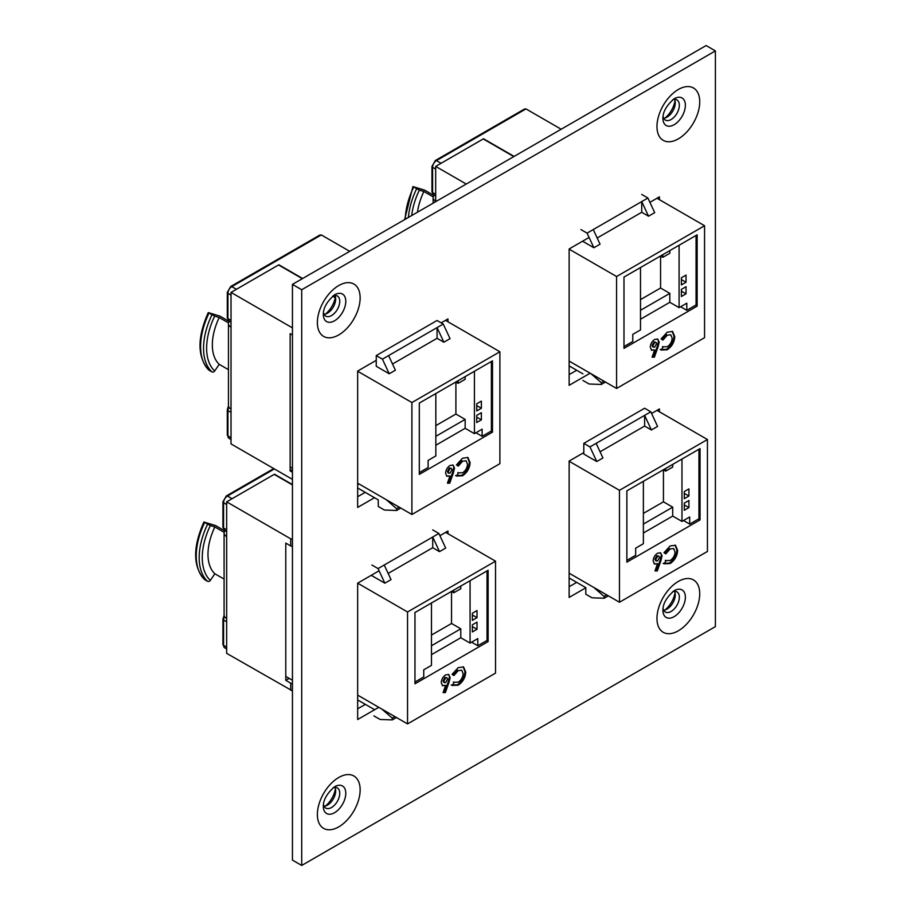 <?xml version="1.0" encoding="UTF-8"?>
<svg xmlns="http://www.w3.org/2000/svg" width="911" height="911" viewBox="0 0 911 911"><rect width="100%" height="100%" fill="white"/><g stroke="black" fill="none" stroke-linecap="round" stroke-linejoin="round"><path stroke-width="1.37" d="M663.641 118.248A11.627 6.707 120 0 0 667.034 117.132L667.034 117.132A11.627 6.707 120 0 0 675.256 102.897A11.627 6.707 120 0 0 674.527 99.401M672.671 99.789A11.627 6.707 -60 0 1 676.941 99.937A11.627 6.707 -60 0 1 679.344 105.255A11.627 6.707 -60 0 1 671.134 119.5A11.627 6.707 -60 0 1 665.315 120.07A11.627 6.707 -60 0 1 663.06 116.449M324.054 314.306A11.627 6.707 120 0 0 327.448 313.202L327.448 313.202A11.627 6.707 120 0 0 335.669 298.956A11.627 6.707 120 0 0 334.929 295.46M333.084 295.859A11.627 6.707 -60 0 1 337.355 295.995A11.627 6.707 -60 0 1 339.757 301.325A11.627 6.707 -60 0 1 331.536 315.559A11.627 6.707 -60 0 1 325.728 316.128A11.627 6.707 -60 0 1 323.462 312.507M663.641 610.188A11.627 6.707 120 0 0 667.034 609.072L667.034 609.072A11.627 6.707 120 0 0 675.256 594.837A11.627 6.707 120 0 0 674.527 591.341M672.671 591.74A11.627 6.707 -60 0 1 676.941 591.877A11.627 6.707 -60 0 1 679.344 597.206A11.627 6.707 -60 0 1 671.134 611.44A11.627 6.707 -60 0 1 665.315 612.01A11.627 6.707 -60 0 1 663.06 608.389M665.03 118.009A17.992 10.385 120 0 0 675.005 100.722M325.443 314.067A17.992 10.385 120 0 0 335.419 296.792M665.03 609.949A17.992 10.385 120 0 0 675.005 592.674M324.054 806.246A11.627 6.707 120 0 0 327.448 805.142L327.448 805.142A11.627 6.707 120 0 0 335.669 790.896A11.627 6.707 120 0 0 334.929 787.4M333.084 787.799A11.627 6.707 -60 0 1 337.355 787.947A11.627 6.707 -60 0 1 339.757 793.265A11.627 6.707 -60 0 1 331.536 807.499A11.627 6.707 -60 0 1 325.728 808.08A11.627 6.707 -60 0 1 323.462 804.447M325.443 806.007A17.992 10.385 120 0 0 335.419 788.732M583.803 452.608L569.136 461.068L569.136 597.422L585.807 587.8M659.439 411.806L659.439 408.937L651.57 413.48M379.09 570.787L357.659 583.165L357.659 719.519L378.794 707.312M447.961 533.721L447.961 531.033L439.911 535.679M715.397 50.902L301.712 289.732L301.712 865.45L715.397 626.609L715.397 50.902L706.127 45.55L292.442 284.391L301.712 289.732M376.254 360.323L357.659 371.062L357.659 507.416L374.489 497.702M447.961 321.777L447.961 318.918L441.175 322.847M589.098 237.441L569.136 248.965L569.136 385.319L590.134 373.203M659.439 199.68L659.439 196.833L649.919 202.333M301.712 865.45L292.442 860.098L292.442 284.391M576.686 582.368L569.136 586.73M365.368 704.374L357.659 708.826M365.231 492.35L357.659 496.711M576.697 370.253L569.136 374.626M665.816 560.595L670.189 560.504C673.195 558.432 674.812 555.573 675.04 551.941L673.662 548.547L670.143 548.957L665.816 553.888L663.971 552.715L670.132 545.962L675.495 545.29L677.636 550.438C677.272 556.017 674.755 560.39 670.086 563.556L663.914 563.795L666.1 560.766L665.326 560.322M619.457 602.251L619.457 490.312L707.437 439.523L707.437 551.451L619.457 602.251L569.136 573.201M626.87 490.847L700.035 448.611L700.035 519.908L626.87 562.144L626.87 490.847M660.965 560.481L657.287 570.946L654.998 570.924L657.514 563.75L654.462 564.034L653.153 560.971C653.381 557.68 654.861 555.095 657.583 553.216L660.657 552.875L662.058 555.858L660.965 560.481L660.19 560.037L656.524 570.502L657.287 570.946M656.956 410.371L707.437 439.523M569.136 461.262L619.457 490.312M672.717 464.382L672.717 467.058L665.69 471.112L665.69 468.436M684.286 498.693L688.921 496.017L688.921 488.888L684.286 491.564L684.286 498.693M684.286 510.285L688.921 507.609L688.921 500.481L684.286 503.145L684.286 510.285M643.382 533.003L672.717 516.07L681.975 521.422L681.975 459.042M681.975 521.422L689.695 516.97L689.695 524.098L698.953 518.746L698.953 449.237M583.803 443.35L644.624 408.242L650.796 411.806L657.583 426.416L651.411 429.981L644.624 415.37L596.147 443.35L602.945 457.971L596.762 461.535L583.803 454.042L583.803 443.35L589.975 446.914L596.762 461.535M596.147 443.35L589.975 446.914M650.796 411.806L644.624 415.37L644.624 426.063L600.064 451.788M651.411 429.981L644.624 426.063M698.486 519.019L700.035 519.908M608.343 595.84L604.175 598.242L591.979 597.798L585.807 594.234L585.807 587.641L569.136 578.007M593.767 587.424L604.175 596.454L604.175 598.242M606.806 594.94L604.175 596.454M683.512 520.534L689.695 524.098M626.87 560.367L635.662 555.289L635.662 548.16L643.382 543.696L643.382 481.315M643.382 513.394L663.447 501.813L663.447 469.825M663.447 501.813L672.717 507.165L672.717 516.07M643.382 524.098L672.717 507.165M663.367 469.78L665.69 471.112M684.286 504.933L688.921 507.609M684.286 493.352L688.921 496.017M675.097 545.097L676.873 549.993C676.497 555.573 673.981 559.946 669.312 563.112L670.086 563.556M669.312 563.112L663.14 563.351M673.662 548.547L670.143 548.957M669.369 548.513L665.041 553.444M676.873 549.993L677.636 550.438M656.524 570.502L655.146 570.491M654.121 563.784L657.514 563.75M660.259 552.692L662.058 555.858M661.284 555.403L660.19 560.037M658.858 556.086L656.854 555.733L654.975 559.195L655.578 560.595L657.64 560.891L659.462 557.498L658.858 556.086L657.628 556.177L655.749 559.639L656.341 561.039M654.975 559.195L655.749 559.639M656.854 555.733L657.628 556.177M453.906 682.259L458.279 682.157C461.285 680.084 462.902 677.237 463.13 673.605L461.752 670.211L458.233 670.621L453.906 675.552L452.061 674.379L458.222 667.626L463.574 666.954L465.726 672.102C465.362 677.682 462.834 682.054 458.176 685.22L452.004 685.459L454.19 682.43L453.416 681.975M407.547 723.915L407.547 611.976L495.527 561.176L495.527 673.115L407.547 723.915L357.659 695.116M414.96 612.511L488.125 570.275L488.125 641.572L414.96 683.808L414.96 612.511M449.055 682.145L445.377 692.611L443.076 692.588L445.604 685.414L442.552 685.698L441.243 682.635C441.471 679.344 442.951 676.759 445.673 674.869L448.747 674.539L450.148 677.511L449.055 682.145L448.28 681.701L444.614 692.166L445.377 692.611M445.638 532.377L495.527 561.176M292.442 680.278L285.781 676.429M357.659 583.177L407.547 611.976M460.795 586.046L460.795 588.722L453.78 592.776L453.78 590.1M472.376 620.357L477.011 617.681L477.011 610.552L472.376 613.228L472.376 620.357M472.376 631.938L477.011 629.273L477.011 622.133L472.376 624.809L472.376 631.938M431.472 654.667L460.795 637.734L470.065 643.086L470.065 580.694M470.065 643.086L477.785 638.622L477.785 645.751L487.043 640.41L487.043 570.89M432.702 529.895L438.886 533.459L445.673 548.08L439.501 551.645L432.702 537.034L384.237 565.014L391.035 579.624L384.852 583.188L371.893 575.706L371.893 574.955M384.237 565.014L378.065 568.578L384.852 583.188M438.886 533.459L432.702 537.034L432.702 547.727L388.154 573.44M439.501 551.645L432.702 547.727M486.576 640.672L488.125 641.572M373.897 709.293L357.659 699.921M371.893 565.014L378.065 568.578M381.857 709.077L392.265 718.119L392.265 719.906L380.069 719.462L373.897 715.898M394.884 716.604L392.265 718.119M396.433 717.492L392.265 719.906M471.602 642.187L477.785 645.751M414.96 682.032L423.752 676.941L423.752 669.813L431.472 665.36L431.472 602.98M431.472 635.058L451.537 623.477L451.537 591.478M451.537 623.477L460.795 628.818L460.795 637.734M431.472 645.751L460.795 628.818M451.457 591.433L453.78 592.776M472.376 626.597L477.011 629.273M472.376 615.005L477.011 617.681M463.187 666.75L464.963 671.658C464.587 677.237 462.071 681.61 457.402 684.776L458.176 685.22M457.402 684.776L451.23 685.015M461.752 670.211L458.233 670.621M457.459 670.177L453.131 675.097M464.963 671.658L465.726 672.102M444.614 692.166L443.236 692.155M442.211 685.448L445.604 685.414M448.349 674.356L450.148 677.511M449.374 677.067L448.28 681.701M446.948 677.75L444.944 677.397L443.065 680.859L443.668 682.248L445.73 682.555L447.552 679.162L446.948 677.75L445.718 677.841L443.839 681.303L444.431 682.692M443.065 680.859L443.839 681.303M444.944 677.397L445.718 677.841M292.442 484.925L274.2 474.392L226.657 501.836L226.657 653.346L292.442 690.902M226.657 501.836L290.711 538.822L290.711 545.951L292.442 546.532M290.711 538.822L292.442 539.403M290.711 545.951L285.781 543.104L285.781 680.346L290.711 683.193L290.711 690.322M292.442 683.774L290.711 683.193M289.174 678.388L285.781 680.346M225.051 530.737A8.734 5.045 0 0 0 224.095 533.026A8.734 5.045 0 0 0 226.657 536.59M226.657 618.58A8.734 5.045 180 0 1 224.095 615.016L224.095 533.026M224.892 530.931L215.577 525.556L203.882 522.026L210.327 525.556L214.859 526.957A47.087 27.182 120 0 0 214.859 573.759L224.095 579.1M214.859 526.957L224.186 532.343M210.327 525.556A55.161 31.851 120 0 0 210.327 580.387L214.859 573.759M204.622 522.595A57.347 33.103 120 0 0 204.622 579.601L207.56 581.298A57.347 33.103 -60 0 1 207.56 524.292M210.327 580.387A2.186 1.765 132.8 0 1 207.56 581.298M274.37 468.949L227.431 496.051L232.054 498.716L274.507 474.21L292.442 484.572M458.267 472.832L462.64 472.741C465.646 470.668 467.263 467.81 467.491 464.177L466.113 460.784L462.594 461.194L458.267 466.125L456.422 464.952L462.572 458.199L467.935 457.527L470.087 462.674C469.723 468.254 467.195 472.627 462.537 475.793L456.365 476.032L458.552 473.003L457.777 472.558M411.909 514.487L411.909 402.548L499.888 351.76L499.888 463.688L411.909 514.487L357.659 483.172M419.311 403.083L492.487 360.847L492.487 432.144L419.311 474.38L419.311 403.083M453.416 472.718L449.738 483.183L447.438 483.16L449.966 475.986L446.914 476.271L445.604 473.208C445.832 469.917 447.312 467.332 450.034 465.453L453.109 465.111L454.509 468.083L453.416 472.718L452.642 472.274L448.964 482.739L449.738 483.183M445.49 320.353L499.888 351.76M292.442 468.334L290.131 467.001M357.659 371.232L411.909 402.548M465.157 376.619L465.157 379.295L458.142 383.349L458.142 380.673M476.738 410.929L481.372 408.253L481.372 401.125L476.738 403.801L476.738 410.929M476.738 422.522L481.372 419.846L481.372 412.717L476.738 415.382L476.738 422.522M435.834 445.24L465.157 428.307L474.426 433.659L474.426 371.267M474.426 433.659L482.135 429.195L482.135 436.335L491.405 430.983L491.405 361.473M357.659 485.244L358.786 483.821M376.254 355.586L437.064 320.478L443.247 324.043L450.034 338.653L443.862 342.217L437.064 327.607L388.598 355.586L395.385 370.208L389.213 373.772L376.254 366.279L376.254 355.586L382.426 359.15L389.213 373.772M388.598 355.586L382.426 359.15M443.247 324.043L437.064 327.607L437.064 338.3L392.516 364.024M443.862 342.217L437.064 338.3M490.938 431.245L492.487 432.144M400.794 508.076L396.627 510.479L384.431 510.035L378.259 506.47L378.259 499.877L357.659 487.989M386.218 499.649L396.627 508.691L396.627 510.479M399.246 507.176L396.627 508.691M475.963 432.771L482.135 436.335M419.311 472.604L428.113 467.525L428.113 460.397L435.834 455.933L435.834 393.552M435.834 425.631L455.899 414.05L455.899 382.051M455.899 414.05L465.157 419.402L465.157 428.307M435.834 436.335L465.157 419.402M455.819 382.016L458.142 383.349M476.738 417.17L481.372 419.846M476.738 405.589L481.372 408.253M467.537 457.333L469.324 462.23C468.949 467.81 466.432 472.183 461.763 475.348L462.537 475.793M461.763 475.348L455.591 475.588M466.113 460.784L462.594 461.194M461.82 460.75L457.493 465.68M469.324 462.23L470.087 462.674M448.964 482.739L447.597 482.728M446.572 476.02L449.966 475.986M452.71 464.929L454.509 468.083M453.735 467.639L452.642 472.274M451.309 468.322L449.305 467.969L447.426 471.431L448.018 472.832L450.091 473.128L451.913 469.734L451.309 468.322L450.08 468.413L448.201 471.875L448.793 473.276M447.426 471.431L448.201 471.875M449.305 467.969L450.08 468.413M302.327 278.686L278.561 264.964L231.018 292.408L231.018 443.919L292.442 479.38M357.659 488.808A13.096 7.561 0 0 0 358.228 488.307M292.442 335.009L290.131 333.677L290.131 470.919L292.442 472.251M231.018 292.408L292.442 327.88M335.259 297.703L332.663 296.2M292.442 469.586L290.131 470.919M229.413 321.321A8.734 5.045 0 0 0 228.456 323.61A8.734 5.045 0 0 0 231.018 327.174M231.018 409.164A8.734 5.045 180 0 1 228.456 405.6L228.456 323.61M229.253 321.515L219.938 316.128L208.243 312.598L214.689 316.128L219.221 317.529A47.087 27.182 120 0 0 219.221 364.332L228.456 369.672M219.221 317.529L228.536 322.915M214.689 316.128A55.161 31.851 120 0 0 214.689 370.971L219.221 364.332M208.983 313.168A57.347 33.103 120 0 0 208.983 370.173L211.921 371.87A57.347 33.103 -60 0 1 211.921 314.864M214.689 370.971A2.186 1.765 132.8 0 1 211.921 371.87M231.018 295.084L227.932 293.308A2.186 1.264 0 0 1 227.294 292.408L230.699 286.51L319.772 235.084L321.321 234.936L349.71 251.322M321.321 234.936L231.793 286.623L236.416 289.288L278.868 264.782L302.634 278.504M332.914 295.984L335.316 297.373M662.935 346.806L667.308 346.715C670.314 344.643 671.931 341.796 672.159 338.163L670.781 334.758L667.262 335.18L662.935 340.099L661.09 338.926L667.251 332.185L672.603 331.502L674.755 336.66C674.391 342.229 671.862 346.601 667.205 349.778L661.033 350.006L663.219 346.977L662.445 346.533M616.576 388.462L616.576 276.534L704.556 225.734L704.556 337.674L616.576 388.462L569.136 361.075M623.989 277.069L697.154 234.822L697.154 306.119L623.989 348.366L623.989 277.069M658.084 346.692L654.405 357.158L652.105 357.146L654.633 349.961L651.581 350.257L650.272 347.182C650.5 343.891 651.98 341.306 654.702 339.427L657.776 339.097L659.177 342.069L658.084 346.692L657.309 346.248L653.642 356.713L654.405 357.158M656.968 198.256L704.556 225.734M569.136 249.147L616.576 276.534M669.824 250.593L669.824 253.269L662.809 257.323L662.809 254.659M681.405 284.915L686.04 282.239L686.04 275.111L681.405 277.775L681.405 284.915M681.405 296.496L686.04 293.82L686.04 286.692L681.405 289.368L681.405 296.496M640.501 319.226L669.824 302.293L679.094 307.633L679.094 245.253M679.094 307.633L686.803 303.181L686.803 310.309L696.072 304.957L696.072 235.448M641.731 194.453L647.915 198.017L654.702 212.639L648.53 216.203L641.731 201.582L593.266 229.561L600.053 244.182L593.881 247.746L582.562 241.21M593.266 229.561L587.094 233.136L593.881 247.746M647.915 198.017L641.731 201.582L641.731 212.274L597.183 237.999M648.53 216.203L641.731 212.274M695.605 305.231L697.154 306.119M582.926 373.852L569.136 365.892M580.922 229.561L587.094 233.136M590.886 373.635L601.294 382.677L601.294 384.453L589.098 384.009L582.926 380.445M603.913 381.162L601.294 382.677M605.462 382.051L601.294 384.453M680.631 306.745L686.803 310.309M623.989 346.579L632.781 341.5L632.781 334.371L640.501 329.919L640.501 267.527M640.501 299.617L660.566 288.024L660.566 256.037M660.566 288.024L669.824 293.376L669.824 302.293M640.501 310.309L669.824 293.376M660.486 255.991L662.809 257.323M681.405 291.144L686.04 293.82M681.405 279.563L686.04 282.239M672.204 331.308L673.992 336.205C673.616 341.784 671.1 346.157 666.431 349.323L667.205 349.778M666.431 349.323L660.259 349.562M670.781 334.758L667.262 335.18M666.488 334.724L662.16 339.655M673.992 336.205L674.755 336.66M653.642 356.713L652.265 356.702M651.24 349.995L654.633 349.961M657.378 338.915L659.177 342.069M658.402 341.625L657.309 346.248M655.977 342.308L653.973 341.955L652.094 345.406L652.686 346.806L654.758 347.102L656.58 343.709L655.977 342.308L654.747 342.399L652.868 345.861L653.46 347.25M652.094 345.406L652.868 345.861M653.973 341.955L654.747 342.399M513.793 156.59L483.229 138.939L435.686 166.394L435.686 201.695M435.686 166.394L466.25 184.045M434.08 195.296A8.734 5.045 0 0 0 433.124 197.585A8.734 5.045 0 0 0 435.686 201.149M433.921 195.489L424.606 190.114L412.911 186.584L419.356 190.114L423.888 191.504L433.215 196.89M423.888 191.504A47.087 27.182 120 0 0 417.477 212.206M435.686 169.07L432.6 167.282A2.186 1.264 0 0 1 431.962 166.394L435.367 160.495L524.44 109.058L525.989 108.91L561.187 129.237M525.989 108.91L436.46 160.598L441.083 163.274L483.536 138.768L514.1 156.419M674.14 98.775L674.14 98.775A15.886 9.167 -60 0 1 685.368 105.255A15.886 9.167 -60 0 1 674.14 124.716A15.886 9.167 -60 0 1 662.912 118.225C662.889 111.791 666.636 105.312 674.14 98.775M678.342 89.483A30.234 17.457 120 0 0 656.968 126.515A30.234 17.457 120 0 0 678.342 138.859A30.234 17.457 120 0 0 699.728 101.827A30.234 17.457 120 0 0 678.342 89.483M334.553 294.834L334.553 294.834A15.886 9.167 -60 0 1 345.781 301.325A15.886 9.167 -60 0 1 334.553 320.774A15.886 9.167 -60 0 1 323.314 314.295C323.303 307.85 327.049 301.37 334.553 294.834M338.755 285.542A30.234 17.457 120 0 0 317.37 322.574A30.234 17.457 120 0 0 338.755 334.918A30.234 17.457 120 0 0 360.141 297.886A30.234 17.457 120 0 0 338.755 285.542M674.14 590.715L674.14 590.715A15.886 9.167 -60 0 1 685.368 597.206A15.886 9.167 -60 0 1 674.14 616.656A15.886 9.167 -60 0 1 662.912 610.176C662.889 603.731 666.636 597.252 674.14 590.715M678.342 581.423A30.234 17.457 120 0 0 656.968 618.455A30.234 17.457 120 0 0 678.342 630.799A30.234 17.457 120 0 0 699.728 593.767A30.234 17.457 120 0 0 678.342 581.423M334.553 786.774L334.553 786.774A15.886 9.167 -60 0 1 345.781 793.265A15.886 9.167 -60 0 1 334.553 812.714A15.886 9.167 -60 0 1 323.314 806.235C323.303 799.801 327.049 793.31 334.553 786.774M338.755 777.482A30.234 17.457 120 0 0 317.37 814.525A30.234 17.457 120 0 0 338.755 826.869A30.234 17.457 120 0 0 360.141 789.826A30.234 17.457 120 0 0 338.755 777.482M226.657 647.106L223.571 645.318A5.455 3.154 120 0 0 224.698 647.823L226.657 648.951M226.657 621.792L223.571 620.015L223.571 645.318A2.186 1.264 180 0 1 222.933 644.43L224.698 647.823M224.505 616.553A5.455 3.154 120 0 0 223.571 620.015A2.186 1.264 180 0 1 222.933 619.116L222.933 644.43M226.657 529.826L223.571 528.038A5.455 3.154 120 0 0 224.698 530.532L222.933 527.15A2.186 1.264 0 0 0 223.571 528.038L223.571 502.724L226.657 504.512M222.933 501.836L226.338 495.937A2.186 1.264 60 0 1 227.431 496.051A5.455 3.154 120 0 0 223.571 502.724A2.186 1.264 0 0 1 222.933 501.836L222.933 527.15M231.018 437.679L227.932 435.891A5.455 3.154 120 0 0 229.06 438.396L231.018 439.523M231.018 412.364L227.932 410.588L227.932 435.891A2.186 1.264 180 0 1 227.294 435.002L229.06 438.396M228.866 407.126A5.455 3.154 120 0 0 227.932 410.588A2.186 1.264 180 0 1 227.294 409.699L227.294 435.002M231.018 320.399L227.932 318.611A5.455 3.154 120 0 0 229.06 321.116L227.294 317.723A2.186 1.264 0 0 0 227.932 318.611L227.932 293.308A5.455 3.154 120 0 1 231.793 286.623A2.186 1.264 60 0 0 230.699 286.51M419.356 190.114A55.161 31.851 120 0 0 411.692 215.543M408.401 217.444A57.347 33.103 -60 0 1 416.589 188.839M413.651 187.142A57.347 33.103 120 0 0 405.293 219.244M435.686 194.373L432.6 192.597A5.455 3.154 120 0 0 433.727 195.091L431.962 191.697A2.186 1.264 0 0 0 432.6 192.597L432.6 167.282A5.455 3.154 120 0 1 436.46 160.598A2.186 1.264 60 0 0 435.367 160.495M203.882 522.026C192.745 547.26 192.904 566.391 204.371 579.407M226.657 531.671L224.698 530.532M224.117 615.38L222.933 619.116M226.338 495.937L273.733 468.573M208.243 312.598C197.095 337.833 197.266 356.964 208.721 369.98M231.018 322.243L229.06 321.116M227.294 292.408L227.294 317.723M228.479 405.964L227.294 409.699M433.124 203.164L433.124 197.585M412.911 186.584L404.632 219.619M435.686 196.218L433.727 195.091M431.962 166.394L431.962 191.697"/></g></svg>
